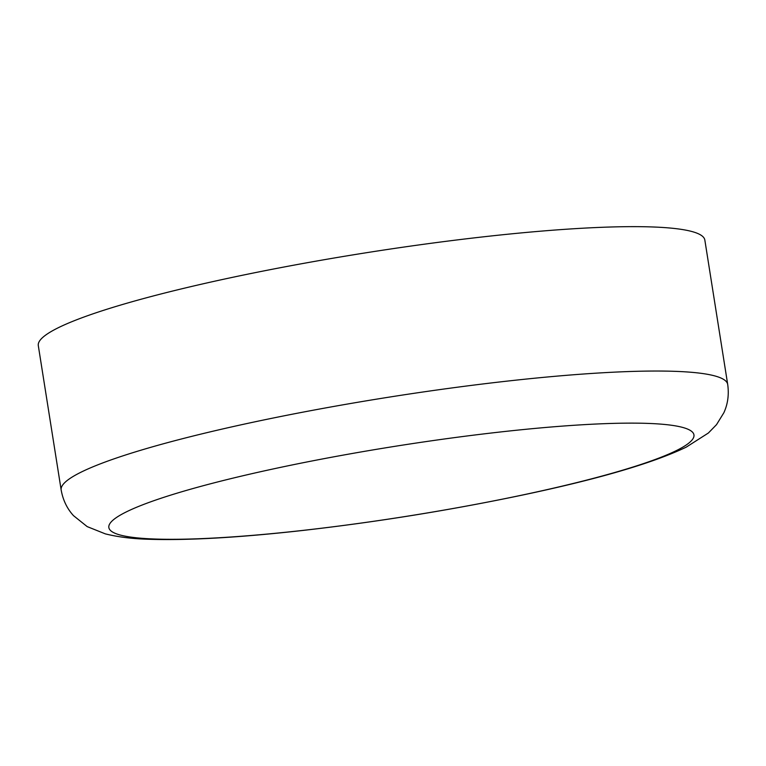 <?xml version="1.0" encoding="UTF-8"?>
<svg xmlns="http://www.w3.org/2000/svg" width="766" height="766" viewBox="0 0 766 766"><rect width="100%" height="100%" fill="white"/><g stroke="black" fill="none" stroke-linecap="round" stroke-linejoin="round"><path stroke-width="1.15" d="M38.3 345.6A337.423 40.416 -9 0 1 483.078 236.866A337.423 40.416 -9 0 1 704.835 240.036L727.7 384.427A337.423 40.416 -9 0 0 505.943 381.257A337.423 40.416 -9 0 0 61.165 489.991L38.3 345.6M125.653 512.234A296.203 35.475 -9 0 1 499.298 432.101A296.203 35.475 -9 0 1 677.154 450.197A296.203 35.475 -9 0 1 303.518 530.331A296.203 35.475 -9 0 1 125.653 512.234M61.165 489.991C62.965 500.083 67.073 508.634 73.498 515.652L87.18 526.606L105.315 533.864C118.127 537.071 132.92 538.881 149.705 539.302C188.733 540.48 239.777 537.531 302.848 530.455C377.312 521.943 450.619 510.127 522.757 494.999C598.428 479.047 652.91 463.095 686.231 447.143L708.378 433.01L716.526 424.642L723.851 412.759C727.834 404.065 729.117 394.624 727.7 384.427"/></g></svg>
